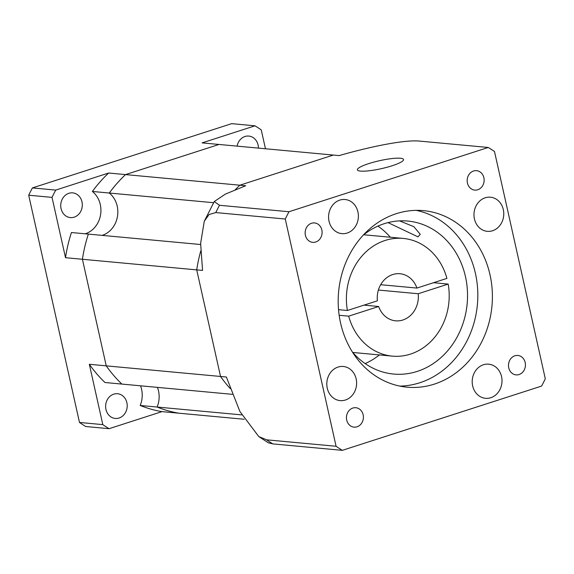 <?xml version="1.0" encoding="UTF-8"?>
<svg xmlns="http://www.w3.org/2000/svg" width="574" height="574" viewBox="0 0 574 574"><rect width="100%" height="100%" fill="white"/><g stroke="black" fill="none" stroke-linecap="round" stroke-linejoin="round"><path stroke-width="0.86" d="M200.62 244.517L88.353 234.099A135.93 118.079 -84.7 0 0 82.419 259.276L106.247 365.86L82.419 259.276A135.93 118.079 -84.7 0 1 88.353 234.099L71.441 232.527A135.93 118.079 -84.7 0 0 65.508 257.704L196.717 269.88A135.93 118.079 -84.7 0 1 200.749 250.989A135.93 118.079 -84.7 0 0 196.717 269.88L220.538 376.465L106.247 365.86A135.93 118.079 -84.7 0 0 121.882 384.078A135.93 118.079 -84.7 0 1 106.247 365.86L89.336 364.289L102.818 424.616L79.492 422.457A171.396 148.881 -84.7 0 0 85.748 426.525L109.074 428.692A171.396 148.881 -84.7 0 1 102.818 424.616M102.359 235.29A23.642 20.535 -84.7 0 1 102.079 235.376A23.642 20.535 95.3 0 0 117.455 216.498A23.642 20.535 95.3 0 0 109.275 193.029A135.93 118.079 -84.7 0 1 125.548 174.596L219.01 144.454L333.307 155.059L239.846 185.201L125.548 174.596L219.01 144.454L202.098 142.883L254.999 125.821L231.674 123.654L32.409 187.92L55.735 190.087L108.637 173.025L125.548 174.596A135.93 118.079 -84.7 0 0 109.275 193.029A23.642 20.535 -84.7 0 1 117.483 216.341A23.642 20.535 -84.7 0 1 102.359 235.29M232.355 394.331L104.97 382.506A135.93 118.079 -84.7 0 1 89.336 364.289M342.326 450.346L541.591 386.08A171.396 148.881 -84.7 0 0 545.3 378.79L494.508 151.543A171.396 148.881 -84.7 0 0 488.252 147.475L288.995 211.734A171.396 148.881 -84.7 0 0 285.278 219.024L336.077 446.271A171.396 148.881 -84.7 0 0 342.326 450.346L272.829 443.896L268.259 442.762L258.774 436.563L239.867 411.436L226.371 377.01L220.538 376.465A135.93 118.079 -84.7 0 0 230.224 388.569A135.93 118.079 -84.7 0 1 220.538 376.465L196.717 269.88L202.55 270.419L200.627 243.326L204.279 221.248L214.26 201.539L219.498 205.284A171.396 148.881 95.3 0 0 215.788 212.574L209.072 214.54L204.279 221.248M213.578 202.708L92.364 191.458A135.93 118.079 -84.7 0 1 108.637 173.025M214.26 201.539L225.424 194.091L245.672 185.746L239.846 185.201A135.93 118.079 -84.7 0 0 235.182 189.807A135.93 118.079 -84.7 0 1 239.846 185.201L333.307 155.059L339.134 155.604C365.021 148.078 402.187 139.697 418.762 141.025L488.252 147.475M244.18 419.264L178.88 413.201A135.93 118.079 -84.7 0 1 157.111 407.038A23.642 20.535 95.3 0 0 157.441 387.378A23.642 20.535 -84.7 0 1 157.111 407.038L241.683 414.887M237.098 146.133A12.413 10.784 -84.7 0 1 244.983 136.497A12.413 10.784 -84.7 0 1 248.793 136.067A12.413 10.784 -84.7 0 1 258.444 148.114M113.752 394.159A12.413 10.784 -84.7 0 1 117.57 393.728A12.413 10.784 -84.7 0 1 127.191 404.878A12.413 10.784 -84.7 0 1 119.091 418.016A12.413 10.784 -84.7 0 1 115.274 418.446A12.413 10.784 -84.7 0 1 105.652 407.296A12.413 10.784 -84.7 0 1 113.752 394.159M68.858 193.302A12.413 10.784 -84.7 0 1 72.668 192.871A12.413 10.784 -84.7 0 1 82.29 204.021A12.413 10.784 -84.7 0 1 74.19 217.159A12.413 10.784 -84.7 0 1 70.38 217.589A12.413 10.784 -84.7 0 1 60.758 206.439A12.413 10.784 -84.7 0 1 68.858 193.302M254.999 125.821A171.396 148.881 -84.7 0 1 261.249 129.896L265.468 148.766M55.735 190.087A171.396 148.881 -84.7 0 0 52.026 197.377L28.7 195.21A171.396 148.881 -84.7 0 1 32.409 187.92M52.026 197.377L65.508 257.704M85.167 233.805A23.642 20.535 95.3 0 0 100.543 214.927A23.642 20.535 95.3 0 0 92.364 191.458M28.7 195.21L79.492 422.457M109.074 428.692L161.968 411.63A135.93 118.079 -84.7 0 1 140.2 405.466A23.642 20.535 95.3 0 0 140.53 385.807M161.968 411.63L178.88 413.201A135.93 118.079 -84.7 0 1 157.111 407.038L140.2 405.466M357.021 426.805A9.751 8.474 95.3 0 0 363.385 416.48A9.751 8.474 95.3 0 0 355.83 407.719A9.751 8.474 95.3 0 0 352.831 408.057A9.751 8.474 95.3 0 0 346.466 418.381A9.751 8.474 95.3 0 0 354.022 427.142A9.751 8.474 95.3 0 0 357.021 426.805M315.714 242.013A9.751 8.474 95.3 0 0 322.079 231.695A9.751 8.474 95.3 0 0 314.523 222.934A9.751 8.474 95.3 0 0 311.524 223.264A9.751 8.474 95.3 0 0 305.16 233.589A9.751 8.474 95.3 0 0 312.722 242.35A9.751 8.474 95.3 0 0 315.714 242.013M477.747 189.757A9.751 8.474 95.3 0 0 484.119 179.432A9.751 8.474 95.3 0 0 476.556 170.672A9.751 8.474 95.3 0 0 473.557 171.009A9.751 8.474 95.3 0 0 467.193 181.334A9.751 8.474 95.3 0 0 474.755 190.094A9.751 8.474 95.3 0 0 477.747 189.757M519.054 374.549A9.751 8.474 95.3 0 0 525.418 364.225A9.751 8.474 95.3 0 0 517.863 355.464A9.751 8.474 95.3 0 0 514.864 355.801A9.751 8.474 95.3 0 0 508.499 366.119A9.751 8.474 95.3 0 0 516.062 374.879A9.751 8.474 95.3 0 0 519.054 374.549M416.157 210.357A88.654 77.009 -84.7 0 1 477.805 293.127A88.654 77.009 -84.7 0 1 419.759 382.772A88.654 77.009 -84.7 0 1 399.848 386.101M396.239 213.693A88.654 77.009 -84.7 0 1 423.483 210.636A88.654 77.009 -84.7 0 1 492.205 290.279A88.654 77.009 -84.7 0 1 434.339 384.121A88.654 77.009 -84.7 0 1 407.095 387.177A88.654 77.009 -84.7 0 1 338.373 307.535A88.654 77.009 -84.7 0 1 396.239 213.693M360.544 171.102A23.642 4.083 -12.6 0 0 386.941 167.285A23.642 4.083 -12.6 0 0 403.536 159.515A23.642 4.083 -12.6 0 0 400.394 158.245A23.642 4.083 -12.6 0 0 373.997 162.062A23.642 4.083 -12.6 0 0 357.401 169.832A23.642 4.083 -12.6 0 0 360.544 171.102M388.024 222.604L417.972 236.868L420.261 234.336L413.868 226.687L399.604 220.875M377.936 226.099A76.83 66.742 -84.7 0 1 390.32 237.234M379.4 354.933A76.83 66.742 -84.7 0 1 365.172 363.593M363.234 235.146A76.83 66.742 -84.7 0 1 384.207 223.702A76.83 66.742 -84.7 0 1 407.813 221.055A76.83 66.742 -84.7 0 1 467.372 290.078A76.83 66.742 -84.7 0 1 417.219 371.407A76.83 66.742 -84.7 0 1 393.613 374.054A76.83 66.742 -84.7 0 1 352.393 351.998M345.39 400.021A17.141 14.888 95.3 0 0 356.576 381.875A17.141 14.888 95.3 0 0 343.288 366.477A17.141 14.888 95.3 0 0 338.021 367.073A17.141 14.888 95.3 0 0 326.836 385.211A17.141 14.888 95.3 0 0 340.124 400.609A17.141 14.888 95.3 0 0 345.39 400.021M347.162 233.051A17.141 14.888 95.3 0 0 358.348 214.906A17.141 14.888 95.3 0 0 345.067 199.508A17.141 14.888 95.3 0 0 339.801 200.096A17.141 14.888 95.3 0 0 328.608 218.242A17.141 14.888 95.3 0 0 341.896 233.64A17.141 14.888 95.3 0 0 347.162 233.051M492.557 230.741A17.141 14.888 95.3 0 0 503.742 212.602A17.141 14.888 95.3 0 0 490.461 197.205A17.141 14.888 95.3 0 0 485.195 197.793A17.141 14.888 95.3 0 0 474.002 215.939A17.141 14.888 95.3 0 0 487.29 231.336A17.141 14.888 95.3 0 0 492.557 230.741M490.784 397.717A17.141 14.888 95.3 0 0 501.97 379.572A17.141 14.888 95.3 0 0 488.682 364.174A17.141 14.888 95.3 0 0 483.416 364.763A17.141 14.888 95.3 0 0 472.23 382.908A17.141 14.888 95.3 0 0 485.518 398.306A17.141 14.888 95.3 0 0 490.784 397.717M433.521 282.717L448.186 284.08A59.1 51.337 -84.7 0 1 410.496 354.093A59.1 51.337 -84.7 0 1 392.336 356.131A59.1 51.337 -84.7 0 1 348.676 316.166L378.661 306.502L363.995 305.138M378.661 306.502A23.642 20.535 95.3 0 0 395.608 320.823A23.642 20.535 95.3 0 0 402.876 320.005A23.642 20.535 95.3 0 0 418.202 293.745L448.186 284.08M339.162 315.284L348.676 316.166M378.388 290.049L418.202 293.745M288.995 211.734L219.498 205.284M285.278 219.024L215.788 212.574M336.077 446.271L266.58 439.82A171.396 148.881 95.3 0 0 272.829 443.896M258.774 436.563L266.58 439.82M347.406 310.491A59.1 51.337 -84.7 0 1 403.257 238.432A59.1 51.337 -84.7 0 1 446.916 278.397L416.932 288.069A23.642 20.535 95.3 0 0 399.978 273.741A23.642 20.535 95.3 0 0 377.391 300.819L347.406 310.491L338.531 309.666M416.932 288.069L380.684 284.704M392.336 356.131L352.788 352.465M403.257 238.432L363.715 234.766"/></g></svg>
